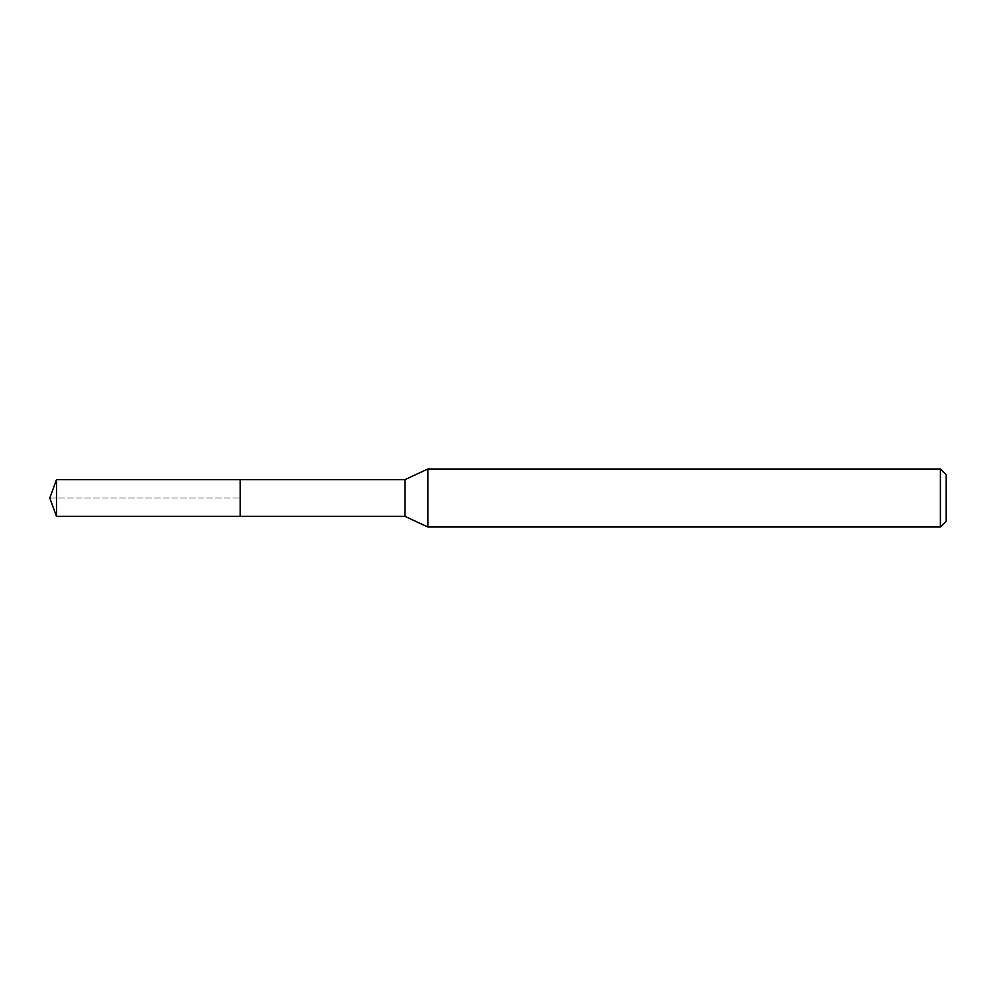 <?xml version="1.0" encoding="UTF-8"?>
<svg xmlns="http://www.w3.org/2000/svg" width="996" height="996" viewBox="0 0 996 996"><rect width="100%" height="100%" fill="white"/><g stroke="black" fill="none" stroke-linecap="round" stroke-linejoin="round"><path stroke-width="0.75" stroke-dasharray="4.98 3.74" d="M240.235 479.624L240.235 516.376L240.235 479.624M56.486 516.376L56.486 479.624M405.036 479.624L405.036 516.376M427.844 527.009L427.844 468.992M940.398 468.992L940.398 527.009M946.2 474.793L946.2 521.207M49.8 498L240.235 498L49.8 498"/><path stroke-width="1.49" d="M240.235 479.624L56.486 479.624L56.486 516.376L240.235 516.376L240.235 479.624L240.235 516.376L405.036 516.376L405.036 479.624L240.235 479.624M56.486 516.376L49.8 498L56.486 479.624M405.036 479.624L427.844 468.992L427.844 527.009L405.036 516.376M427.844 527.009L940.398 527.009L940.398 468.992L427.844 468.992M940.398 468.992L946.2 474.793L946.2 521.207L940.398 527.009"/></g></svg>
